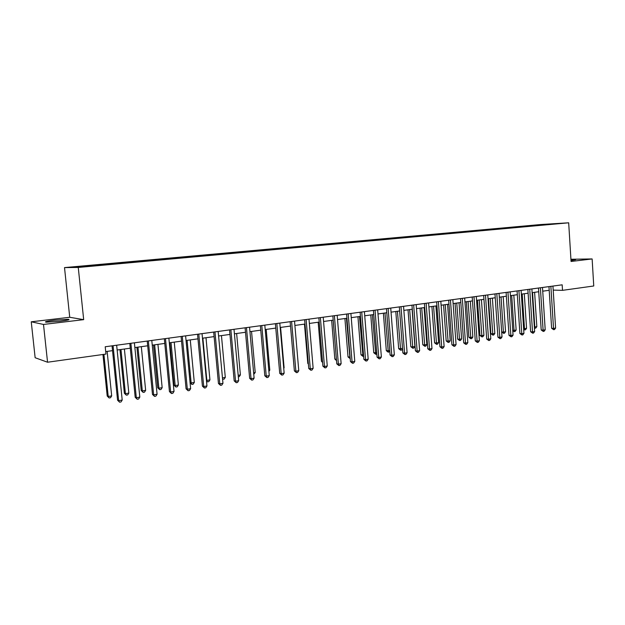 <?xml version="1.0" encoding="UTF-8"?>
<svg xmlns="http://www.w3.org/2000/svg" width="625" height="625" viewBox="0 0 625 625"><rect width="100%" height="100%" fill="white"/><g stroke="black" fill="none" stroke-linecap="round" stroke-linejoin="round"><path stroke-width="0.94" d="M60.062 321.25C67.719 320.266 70.477 319.609 68.352 319.281L54.531 320.195C46.812 321.172 44.008 321.836 46.125 322.18L60.062 321.25M571.008 260.547L575.633 259.719L570.953 259.734M89.25 266.375L83.422 266.82L89.25 266.375M31.25 321.797L43.5 324.445L83.68 319.648L69.734 317.281L31.25 321.797L35.141 357.727L47.555 362.227L105.961 354.07L105.211 346.766L562.172 284.82L562.516 290.344L593.75 285.984L592.133 258.945L570.922 259.25M69.734 317.281L64.516 267.602L540.703 224.531L568.68 222.805L78.258 267.453L64.516 267.602M556.18 223.742L561.977 223.32L556.188 223.852M534.688 225.789L534.336 225.336L529.898 225.609L91.32 265.312L93.672 265.273L93.836 265.711M534.336 225.336L557.031 223.617L545.789 224.773M93.672 265.273L74.227 267.031L80.047 266.961L102.32 265.117L545.875 224.633M43.5 324.445L47.555 362.227M83.68 319.648L78.258 267.453M568.68 222.805L571.062 261.461L592.133 258.945M553.195 290.102L562.516 290.344M105.703 351.594L112.539 350.648M117.141 350.016L130.289 348.195M134.875 347.562L147.695 345.789M152.258 345.156L164.773 343.43M169.32 342.805L181.523 341.117M186.055 340.492L197.969 338.844M202.477 338.219L214.102 336.609M218.594 335.992L229.945 334.422M234.414 333.805L245.5 332.273M249.945 331.656L260.773 330.156M265.203 329.547L275.773 328.086M280.18 327.477L290.516 326.047M294.898 325.445L304.992 324.047M309.359 323.445L319.219 322.086M323.562 321.484L333.195 320.148M337.523 319.555L346.945 318.25M351.242 317.656L360.453 316.383M364.734 315.789L373.734 314.547M378 313.961L386.797 312.742M391.039 312.156L399.641 310.969M403.867 310.383L412.273 309.219M416.484 308.641L424.703 307.5M428.891 306.922L436.938 305.812M441.102 305.234L448.969 304.148M453.117 303.578L460.812 302.508M464.938 301.938L472.469 300.898M476.578 300.328L483.945 299.312M488.031 298.75L495.242 297.75M499.312 297.188L506.367 296.211M510.414 295.656L517.32 294.703M521.352 294.141L528.109 293.211M532.117 292.656L538.734 291.742M542.727 291.188L549.203 290.297M529.898 225.609L529.938 226.219M545.406 224.812L545.414 224.336M548.969 286.609L551.617 328.266L553.531 328.406L550.867 286.352M555.602 328.07L554.492 329.547L553.664 329.688L553.531 328.406L555.602 328.07L552.945 286.07M553.664 329.688L551.617 328.266M532.555 292.594L534.789 326.984L536.836 326.648L534.609 292.312M534.352 326.945L534.945 328.227L534.43 328.188M536.836 326.648L535.766 328.094L534.945 328.227M538.492 288.031L541.203 329.992L543.102 330.141L540.383 287.773M545.203 329.797L544.094 331.289L543.258 331.43L543.102 330.141L545.203 329.797L542.492 287.492M543.258 331.43L541.203 329.992M527.867 289.469L530.625 331.742L532.523 331.898L529.734 289.219M534.648 331.547L533.539 333.047L532.688 333.195L532.523 331.898L534.648 331.547L531.875 288.93M532.688 333.195L530.625 331.742M517.07 290.938L519.898 333.523L521.773 333.688L518.93 290.68M523.938 333.328L522.82 334.844L521.953 334.984L521.773 333.688L523.938 333.328L521.102 290.391M521.953 334.984L519.898 333.523M522.203 294.023L524.484 328.656L526.562 328.32L524.289 293.734M523.625 328.594L524.484 328.656L524.656 329.914L523.688 329.602M526.562 328.32L525.484 329.781L524.656 329.914M511.695 295.477L514.031 330.359L516.133 330.023L513.812 295.188M512.734 330.258L514.031 330.359L514.211 331.625L512.766 330.789M516.133 330.023L515.055 331.484L514.211 331.625M501.039 296.953L503.414 332.094L505.555 331.742L503.18 296.656M501.672 331.938L503.414 332.094L503.617 333.359L501.672 331.984M505.555 331.742L504.469 333.219L503.617 333.359M506.109 292.422L509 335.328L510.859 335.5L507.953 292.172M513.062 335.133L511.938 336.656L511.062 336.805L510.859 335.5L513.062 335.133L510.164 291.867M511.062 336.805L509 335.328M488.469 298.688L490.875 333.688L492.648 333.844L494.812 333.492L492.391 298.148M490.211 298.445L492.859 335.125L490.875 333.688M494.812 333.492L493.727 334.977L492.859 335.125M494.984 293.93L497.93 337.164L499.781 337.336L496.812 293.68M502.016 336.969L500.891 338.5L500 338.656L499.781 337.336L502.016 336.969L499.055 293.375M500 338.656L497.93 337.164M483.68 295.461L486.695 339.023L488.531 339.211L485.492 295.219M490.797 338.828L489.664 340.375L488.758 340.531L488.531 339.211L490.797 338.828L487.766 294.906M488.758 340.531L486.695 339.023M472.195 297.016L475.281 340.914L477.102 341.109L473.992 296.773M479.398 340.727L478.266 342.281L477.352 342.438L477.102 341.109L479.398 340.727L476.305 296.461M477.352 342.438L475.281 340.914M460.539 298.602L463.688 342.836L465.492 343.031L462.312 298.359M467.828 342.648L466.688 344.219L465.758 344.375L465.492 343.031L467.828 342.648L464.664 298.039M465.758 344.375L463.688 342.836M448.688 300.203L451.906 344.789L453.695 344.992L450.445 299.969M456.07 344.602L454.93 346.18L453.977 346.336L453.695 344.992L456.07 344.602L452.836 299.641M453.977 346.336L451.906 344.789M477.492 300.203L479.953 335.461L481.711 335.625L483.914 335.266L481.438 299.656M479.227 299.969L481.945 336.914L479.953 335.461M483.914 335.266L482.82 336.766L481.945 336.914M466.359 301.742L468.867 337.266L470.609 337.438L472.844 337.07L470.32 301.195M468.078 301.508L470.859 338.727L468.867 337.266M472.844 337.07L471.758 338.578L470.859 338.727M455.047 303.305L457.617 339.094L459.344 339.273L461.609 338.898L459.031 302.758M456.75 303.07L459.609 340.57L457.617 339.094M461.609 338.898L460.516 340.422L459.609 340.57M443.57 304.891L446.188 340.953L447.898 341.133L450.203 340.758L447.562 304.344M445.25 304.664L448.18 342.438L446.188 340.953M450.203 340.758L449.102 342.289L448.18 342.438M431.906 306.508L434.586 342.836L436.273 343.023L438.617 342.648L435.922 305.953M433.57 306.273L436.578 344.344L434.586 342.836M438.617 342.648L437.516 344.188L436.578 344.344M436.648 301.836L439.938 346.773L441.703 346.984L438.383 301.602M444.117 346.586L442.977 348.18L442.008 348.336L441.703 346.984L444.117 346.586L440.812 301.273M442.008 348.336L439.938 346.773M420.062 308.141L422.797 344.75L424.469 344.953L426.852 344.562L424.094 307.586M421.711 307.914L424.797 346.273L422.797 344.75M426.852 344.562L425.742 346.117L424.797 346.273M424.406 303.492L427.781 348.789L429.523 349.008L426.125 303.266M431.977 348.602L430.828 350.203L429.852 350.367L429.523 349.008L431.977 348.602L428.594 302.93M429.852 350.367L427.781 348.789M408.031 309.805L410.828 346.695L412.484 346.906L414.898 346.508L412.086 309.242M409.656 309.578L412.82 348.234L410.828 346.695M414.898 346.508L413.789 348.07L412.82 348.234M411.969 305.18L415.414 350.844L417.141 351.062L413.672 304.953M419.633 350.648L418.484 352.266L417.492 352.438L417.141 351.062L419.633 350.648L416.18 304.609M417.492 352.438L415.414 350.844M395.805 311.492L398.664 348.672L402.516 348.523M397.414 311.273L400.664 350.227L398.664 348.672M402.539 348.789L401.641 350.062L400.664 350.227M399.328 306.898L402.852 352.922L404.562 353.156L401.008 306.664M407.094 352.734L405.938 354.367L404.93 354.531L404.562 353.156L407.094 352.734L403.555 306.32M404.93 354.531L402.852 352.922M383.391 313.211L386.312 350.688L389.734 350.609M384.977 312.992L388.305 352.25L386.312 350.688M389.797 351.375L388.305 352.25M386.477 308.641L390.078 355.039L391.766 355.281L388.133 308.414M394.344 354.852L393.188 356.492L392.156 356.664L391.766 355.281L394.344 354.852L390.727 308.062M392.156 356.664L390.078 355.039M370.766 314.953L373.75 352.727L376.742 352.727M372.328 314.742L375.75 354.305L373.75 352.727M376.844 354.016L375.75 354.305M373.406 310.406L377.094 357.195L378.758 357.438L375.039 310.188M381.375 357.008L380.219 358.664L379.172 358.836L378.758 357.438L381.375 357.008L377.672 309.828M379.172 358.836L377.094 357.195M357.938 316.727L360.992 354.797L363.531 354.875M359.484 316.516L362.992 356.391L360.992 354.797M363.641 356.289L362.992 356.391M360.117 312.211L363.891 359.383L365.523 359.641L361.727 311.992M368.188 359.195L367.023 360.867L365.961 361.039L365.523 359.641L368.188 359.195L364.406 311.633M365.961 361.039L363.891 359.383M346.602 314.039L350.461 361.609L352.07 361.875L348.18 313.828M354.781 361.422L353.617 363.102L352.531 363.281L352.07 361.875L354.781 361.422L350.906 313.461M352.531 363.281L350.461 361.609M332.852 315.906L336.797 363.875L338.383 364.148L334.398 315.695M341.141 363.688L339.969 365.383L338.867 365.57L338.383 364.148L341.141 363.688L337.18 315.32M338.867 365.57L336.797 363.875M318.859 317.805L322.898 366.18L324.461 366.461L320.383 317.594M327.266 365.992L326.094 367.703L324.969 367.891L324.461 366.461L327.266 365.992L323.211 317.211M324.969 367.891L322.898 366.18M304.625 319.734L308.766 368.523L310.289 368.812L306.117 319.531M313.148 368.336L311.969 370.062L310.828 370.25L310.289 368.812L313.148 368.336L308.992 319.141M310.828 370.25L308.766 368.523M290.141 321.695L294.375 370.906L295.875 371.211L291.602 321.5M298.773 370.727L297.602 372.461L296.438 372.656L295.875 371.211L298.773 370.727L294.523 321.102M296.438 372.656L294.375 370.906M275.391 323.695L279.727 373.336L281.195 373.648L276.828 323.5M284.156 373.156L282.969 374.906L281.789 375.102L281.195 373.648L284.156 373.156L279.805 323.102M281.789 375.102L279.727 373.336M260.383 325.727L264.82 375.805L266.258 376.125L261.781 325.539M269.266 375.625L268.086 377.391L266.883 377.594L266.258 376.125L269.266 375.625L264.812 325.133M266.883 377.594L264.82 375.805M245.102 327.805L249.641 378.32L251.047 378.656L246.461 327.617M254.109 378.141L252.922 379.922L251.703 380.125L251.047 378.656L254.109 378.141L249.547 327.195M251.703 380.125L249.641 378.32M344.906 318.531L348.023 356.906L350.094 357.062M346.422 318.32L350.016 358.516L348.023 356.906M331.648 320.367L334.844 359.055L336.422 359.289M333.141 320.156L336.438 359.531M336.531 360.625L334.844 359.055M318.172 322.227L321.438 361.227L322.5 361.414M322.594 362.508L321.438 361.227M304.469 324.117L307.805 363.445L308.336 363.539M308.383 364.086L307.805 363.445M283.695 367.875L284.109 367.812L280.594 327.422M284.109 367.812L283.734 368.359M268.797 370.305L269.789 370.141L266.195 329.414M269.789 370.141L268.898 371.469M253.633 372.773L255.219 372.516L251.539 331.438M255.219 372.516L253.766 374.281M238.188 375.289L240.391 374.93L236.633 333.5M240.391 374.93L239.242 376.656L238.32 376.812M229.539 329.914L234.188 380.883L235.555 381.227L230.859 329.734M238.68 380.711L237.492 382.5L236.242 382.711L235.555 381.227L238.68 380.711L234.008 329.305M236.242 382.711L234.188 380.883M222.453 377.852L225.297 377.391L221.453 335.594M225.297 377.391L224.148 379.133L222.586 379.242M222.93 379.328L222.508 378.438M213.68 332.062L218.453 383.492L219.781 383.844L214.969 331.883M222.961 383.32L221.766 385.125L220.5 385.336L219.781 383.844L222.961 383.32L218.172 331.453M220.5 385.336L218.453 383.492M202.875 338.164L206.836 380.398L209.938 379.891L206 337.734M206.414 380.289L207.547 381.852L206.492 381.086M209.938 379.891L208.789 381.648L207.547 381.852M197.539 334.25L202.422 386.148L203.711 386.516L198.781 334.078M206.953 385.977L205.758 387.805L204.461 388.016L203.711 386.516L206.953 385.977L202.047 333.641M204.461 388.016L202.422 386.148M187.094 340.344L191.141 382.953L194.305 382.438L190.273 339.906M190.062 382.648L191.141 382.953L191.891 384.414L190.078 382.781M194.305 382.438L193.148 384.211L191.891 384.414M181.086 336.477L186.086 388.859L187.336 389.234L182.289 336.312M190.641 388.688L189.445 390.523L188.125 390.75L187.336 389.234L190.641 388.688L185.609 335.867M188.125 390.75L186.086 388.859M169.883 342.727L173.984 385.203L175.164 385.555L178.383 385.031L174.25 342.117M171.016 342.57L175.164 385.555L175.938 387.023L173.984 385.203M178.383 385.031L177.227 386.82L175.938 387.023M164.32 338.75L169.445 391.617L170.656 392.008L165.477 338.594M174.016 391.445L172.82 393.305L171.477 393.531L170.656 392.008L174.016 391.445L168.867 338.133M171.477 393.531L169.445 391.617M153.547 344.984L157.75 387.836L158.883 388.203L162.164 387.672L157.938 344.375M154.641 344.828L158.883 388.203L159.703 389.688L157.75 387.836M162.164 387.672L161.008 389.469L159.703 389.688M147.227 341.07L152.484 394.43L153.648 394.828L148.344 340.914M157.078 394.258L155.875 396.133L154.508 396.359L153.648 394.828L157.078 394.258L151.797 340.453M154.508 396.359L152.484 394.43M136.914 347.281L141.211 390.531L142.312 390.906L145.648 390.359L141.32 346.672M137.961 347.133L142.312 390.906L143.156 392.398L141.211 390.531M145.648 390.359L144.492 392.18L143.156 392.398M129.805 343.43L135.195 397.289L136.32 397.711L130.883 343.289M139.812 397.133L138.609 399.016L137.211 399.25L136.32 397.711L139.812 397.133L134.398 342.805M137.211 399.25L135.195 397.289M119.969 349.625L124.367 393.266L125.422 393.656L128.828 393.102L124.391 349.008M120.969 349.484L125.422 393.656L126.305 395.156L124.367 393.266M128.828 393.102L127.664 394.938L126.305 395.156M112.047 345.836L117.57 400.211L118.641 400.648L113.07 345.703M122.203 400.055L121 401.961L119.578 402.195L118.641 400.648L122.203 400.055L116.656 345.211M119.578 402.195L117.57 400.211M102.953 354.492L107.211 396.055L108.211 396.461L111.68 395.898L107.141 351.398M103.906 354.359L108.211 396.461L109.133 397.969L107.211 396.055M111.68 395.898L110.523 397.742L109.133 397.969M68.414 319.891L68.352 319.281"/></g></svg>
